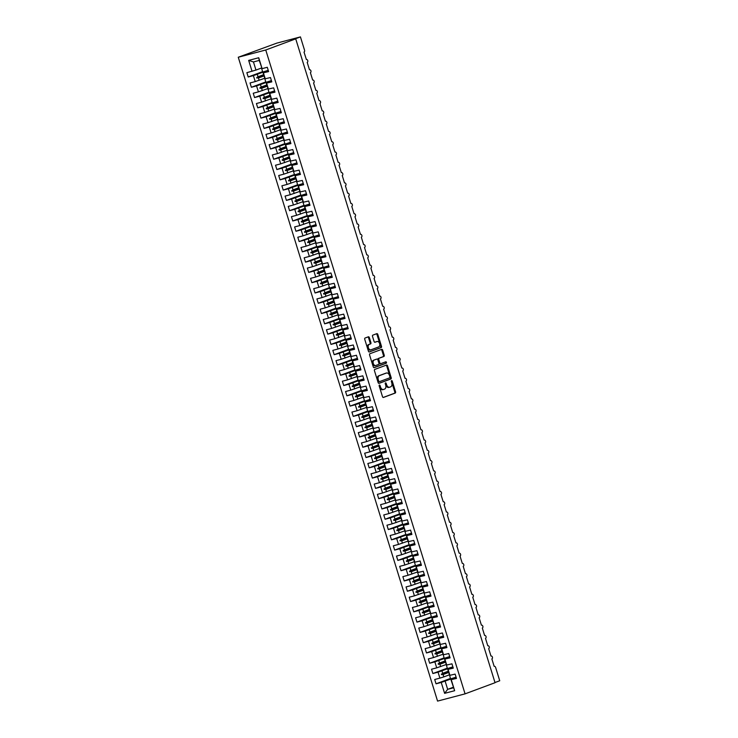 <?xml version="1.0" encoding="UTF-8"?>
<svg xmlns="http://www.w3.org/2000/svg" width="738" height="738" viewBox="0 0 738 738"><rect width="100%" height="100%" fill="white"/><g stroke="black" fill="none" stroke-linecap="round" stroke-linejoin="round"><path stroke-width="1.11" d="M379.415 385.07A0.738 0.489 75.2 0 0 379.175 385.946L382.496 396.675A1.061 0.692 75.2 0 0 383.419 397.459L395.227 393.068A1.061 0.692 75.2 0 0 395.568 391.813L392.247 381.085A0.738 0.489 75.2 0 0 391.334 381.426L391.758 382.819A3.386 2.223 75.2 0 1 390.67 386.823L389.692 387.192A3.386 2.223 75.2 0 1 389.553 387.229A3.386 2.223 75.2 0 1 386.601 384.738L386.168 383.345A0.738 0.489 75.2 0 0 385.254 383.686L385.679 385.079A3.386 2.223 75.2 0 1 384.59 389.083L383.612 389.452A3.386 2.223 75.2 0 1 383.474 389.489A3.386 2.223 75.2 0 1 380.513 386.998L380.088 385.605A0.738 0.489 75.2 0 0 379.415 385.07M369.332 337.57A1.061 0.692 75.2 0 0 368.373 336.805L365.07 338.032A1.061 0.692 75.2 0 0 364.729 339.277L368.41 351.196A1.061 0.692 75.2 0 0 369.378 351.961L381.149 347.589A1.061 0.692 75.2 0 0 381.491 346.334L377.801 334.425A1.061 0.692 75.2 0 0 376.832 333.659L372.847 335.135A1.061 0.692 75.2 0 0 372.505 336.39L374.083 341.491A1.061 0.692 75.2 0 0 375.052 342.257L377.026 341.519A2.832 1.863 75.2 0 1 377.146 341.482A2.832 1.863 75.2 0 1 379.636 343.659A2.832 1.863 75.2 0 1 378.705 346.925L370.956 349.803A2.832 1.863 75.2 0 1 370.836 349.84A2.832 1.863 75.2 0 1 368.345 347.663A2.832 1.863 75.2 0 1 369.277 344.397L370.568 343.917A1.061 0.692 75.2 0 0 370.91 342.663L369.332 337.57L368.548 337.773A1.061 0.692 75.2 0 0 367.856 336.989M465.069 693.858L265.754 49.99L238.263 57.241L437.569 701.1L465.069 693.858L495.041 682.715L295.726 38.856L293.77 39.372L300.431 36.9L304.536 50.166A1.614 1.061 -104.8 0 1 304.01 52.084L306.371 59.464A1.614 1.061 75.2 0 0 306.307 59.492M265.754 49.99L295.726 38.856M374.784 369.424A1.061 0.692 75.2 0 0 374.443 370.679L378.133 382.588A1.061 0.692 75.2 0 0 379.101 383.354L390.863 378.981A1.061 0.692 75.2 0 0 391.205 377.736L387.524 365.817A1.061 0.692 75.2 0 0 386.555 365.052L374.784 369.424M373.271 366.887L369.59 354.978A1.061 0.692 75.2 0 1 369.932 353.723L381.694 349.351A1.061 0.692 75.2 0 1 382.662 350.116L384.24 355.218A1.061 0.692 75.2 0 1 383.898 356.472L379.129 358.244A1.061 0.692 75.2 0 0 378.788 359.498L379.83 362.884A1.061 0.692 75.2 0 0 380.799 363.649L385.771 361.795A0.738 0.489 75.2 0 0 385.771 361.795A0.738 0.489 75.2 0 1 386.205 363.216L374.24 367.662A1.061 0.692 75.2 0 1 373.271 366.887M268.401 70.894L263.115 72.859L264.96 78.818L270.468 77.564L271.805 81.881L266.298 83.145L268.143 89.104L273.65 87.85L274.988 92.167L269.481 93.431L271.326 99.39L276.833 98.136L278.171 102.453L272.663 103.717L274.518 109.676L280.016 108.421L281.353 112.739L275.855 114.003L277.7 119.962L283.207 118.707L284.545 123.025L279.038 124.279L280.883 130.248L286.39 128.993L287.728 133.31L282.22 134.565L284.065 140.534L289.573 139.279L290.91 143.596L285.403 144.851L287.248 150.82L292.755 149.565L294.093 153.882L288.586 155.137L290.431 161.105L295.938 159.851L297.276 164.168L291.768 165.423L293.613 171.391L299.121 170.137L300.458 174.454L294.951 175.709L296.796 181.677L302.303 180.423L303.641 184.74L298.134 185.994L299.988 191.963L305.495 190.699L306.824 195.026L301.325 196.28L303.17 202.249L308.678 200.985L310.015 205.312L304.508 206.566L306.353 212.535L311.86 211.271L313.198 215.597L307.691 216.852L309.536 222.821L315.043 221.557L316.381 225.883L310.873 227.138L312.718 233.097L318.226 231.843L319.563 236.16L314.056 237.424L315.901 243.383L321.408 242.129L322.746 246.446L317.239 247.71L319.084 253.669L324.591 252.414L325.928 256.732L320.421 257.996L322.275 263.955L327.773 262.7L329.111 267.018L323.604 268.281L325.458 274.241L330.965 272.986L332.303 277.304L326.796 278.558L328.641 284.527L334.148 283.272L335.486 287.589L329.978 288.844L331.823 294.813L337.331 293.558L338.668 297.875L333.161 299.13L335.006 305.098L340.513 303.844L341.851 308.161L336.344 309.416L338.189 315.384L343.696 314.13L345.033 318.447L339.526 319.702L341.371 325.67L346.878 324.416L348.216 328.733L342.709 329.987L344.554 335.956L350.061 334.701L351.399 339.019L345.891 340.273L347.746 346.242L353.244 344.987L354.581 349.305L349.083 350.559L350.928 356.528L356.436 355.264L357.773 359.591L352.266 360.845L354.111 366.814L359.618 365.55L360.956 369.876L355.448 371.131L357.293 377.1L362.801 375.836L364.138 380.162L358.631 381.417L360.476 387.385L365.983 386.122L367.321 390.448L361.814 391.703L363.659 397.662L369.166 396.407L370.504 400.725L364.996 401.989L366.841 407.948L372.349 406.693L373.686 411.011L368.179 412.274L370.024 418.234L375.531 416.979L376.869 421.297L371.362 422.56L373.216 428.52L378.723 427.265L380.052 431.582L374.553 432.846L376.398 438.806L381.906 437.551L383.243 441.868L377.736 443.123L379.581 449.091L385.088 447.837L386.426 452.154L380.919 453.409L382.764 459.377L388.271 458.123L389.609 462.44L384.101 463.695L385.946 469.663L391.454 468.409L392.791 472.726L387.284 473.98L389.129 479.949L394.636 478.694L395.974 483.012L390.467 484.266L392.312 490.235L397.819 488.98L399.157 493.298L393.649 494.552L395.503 500.521L401.002 499.266L402.339 503.584L396.832 504.838L398.686 510.807L404.193 509.543L405.531 513.869L400.024 515.124L401.869 521.093L407.376 519.829L408.714 524.155L403.206 525.41L405.051 531.378L410.559 530.115L411.896 534.441L406.389 535.696L408.234 541.664L413.741 540.4L415.079 544.727L409.572 545.982L411.417 551.95L416.924 550.686L418.261 555.013L412.754 556.268L414.599 562.227L420.106 560.972L421.444 565.29L415.937 566.553L417.782 572.513L423.289 571.258L424.627 575.575L419.119 576.839L420.974 582.799L426.472 581.544L427.809 585.861L422.311 587.125L424.156 593.084L429.664 591.83L431.001 596.147L425.494 597.411L427.339 603.37L432.846 602.116L434.184 606.433L428.677 607.688L430.522 613.656L436.029 612.402L437.366 616.719L431.859 617.974L433.704 623.942L439.211 622.688L440.549 627.005L435.042 628.259L436.887 634.228L442.394 632.973L443.732 637.291L438.224 638.545L440.069 644.514L445.577 643.259L446.914 647.577L441.407 648.831L443.252 654.8L448.759 653.545L450.097 657.862L444.59 659.117L446.444 665.086L451.951 663.831L453.28 668.148L447.781 669.403L448.501 671.755L449.626 675.371L455.134 674.108L456.471 678.434L450.964 679.689L454.654 690.703L444.608 693.351L447.662 689.347L453.473 687.816M258.724 57.739L259.259 60.415L253.448 61.946L248.669 60.396L258.724 57.739L262.101 68.643L267.285 67.278L268.623 71.595L263.115 72.859M262.599 71.632L248.199 76.983L253.383 75.617L255.228 81.586L264.785 78.256M268.226 70.331L253.383 75.617M271.584 81.18L266.298 83.145M265.781 81.918L251.381 87.268L256.566 85.903L258.411 91.863L267.968 88.542M271.409 80.617L256.566 85.903M494.977 682.53L499.737 680.759L495.632 667.493A1.614 1.061 75.2 0 0 494.22 666.303A1.614 1.061 75.2 0 0 494.146 666.322L491.859 658.914A1.614 1.061 -104.8 0 0 492.412 657.106A1.614 1.061 75.2 0 0 491.028 656.017A1.614 1.061 75.2 0 0 490.964 656.036L488.676 648.628A1.614 1.061 -104.8 0 0 489.229 646.82A1.614 1.061 75.2 0 0 487.846 645.732A1.614 1.061 75.2 0 0 487.781 645.75L485.493 638.342A1.614 1.061 -104.8 0 0 486.038 636.534A1.614 1.061 75.2 0 0 484.663 635.446A1.614 1.061 75.2 0 0 484.598 635.464L482.311 628.056A1.614 1.061 -104.8 0 0 482.855 626.248A1.614 1.061 75.2 0 0 481.48 625.16A1.614 1.061 75.2 0 0 481.416 625.178L479.119 617.771A1.614 1.061 -104.8 0 0 479.672 615.962A1.614 1.061 75.2 0 0 478.298 614.874A1.614 1.061 75.2 0 0 478.233 614.892L475.936 607.485A1.614 1.061 -104.8 0 0 476.49 605.677A1.614 1.061 75.2 0 0 475.115 604.588A1.614 1.061 75.2 0 0 475.051 604.606L472.754 597.199A1.614 1.061 -104.8 0 0 473.307 595.391A1.614 1.061 75.2 0 0 471.933 594.302A1.614 1.061 75.2 0 0 471.868 594.321L469.571 586.913A1.614 1.061 -104.8 0 0 470.124 585.105A1.614 1.061 75.2 0 0 468.75 584.016A1.614 1.061 75.2 0 0 468.676 584.035L466.388 576.636A1.614 1.061 -104.8 0 0 466.942 574.819A1.614 1.061 75.2 0 0 465.558 573.73A1.614 1.061 75.2 0 0 465.494 573.749L463.206 566.35A1.614 1.061 -104.8 0 0 463.759 564.533A1.614 1.061 75.2 0 0 462.375 563.445A1.614 1.061 75.2 0 0 462.311 563.463L460.023 556.065A1.614 1.061 -104.8 0 0 460.567 554.247A1.614 1.061 75.2 0 0 459.193 553.159A1.614 1.061 75.2 0 0 459.128 553.177L456.84 545.779A1.614 1.061 -104.8 0 0 457.385 543.961A1.614 1.061 75.2 0 0 456.01 542.873A1.614 1.061 75.2 0 0 455.946 542.9L453.649 535.493A1.614 1.061 -104.8 0 0 454.202 533.685A1.614 1.061 75.2 0 0 452.828 532.587A1.614 1.061 75.2 0 0 452.763 532.615L450.466 525.207A1.614 1.061 -104.8 0 0 451.019 523.399A1.614 1.061 75.2 0 0 449.645 522.301A1.614 1.061 75.2 0 0 449.58 522.329L447.283 514.921A1.614 1.061 -104.8 0 0 447.837 513.113A1.614 1.061 75.2 0 0 446.462 512.015A1.614 1.061 75.2 0 0 446.398 512.043L444.101 504.635A1.614 1.061 -104.8 0 0 444.654 502.827A1.614 1.061 75.2 0 0 443.27 501.739A1.614 1.061 75.2 0 0 443.206 501.757L440.918 494.349A1.614 1.061 -104.8 0 0 441.472 492.541A1.614 1.061 75.2 0 0 440.088 491.453A1.614 1.061 75.2 0 0 440.023 491.471L437.735 484.063A1.614 1.061 -104.8 0 0 438.289 482.255A1.614 1.061 75.2 0 0 436.905 481.167A1.614 1.061 75.2 0 0 436.841 481.185L434.553 473.778A1.614 1.061 -104.8 0 0 435.097 471.969A1.614 1.061 75.2 0 0 433.723 470.881A1.614 1.061 75.2 0 0 433.658 470.899L431.37 463.492A1.614 1.061 -104.8 0 0 431.914 461.684A1.614 1.061 75.2 0 0 430.54 460.595A1.614 1.061 75.2 0 0 430.475 460.613L428.178 453.206A1.614 1.061 -104.8 0 0 428.732 451.398A1.614 1.061 75.2 0 0 427.357 450.309A1.614 1.061 75.2 0 0 427.293 450.328L424.996 442.92A1.614 1.061 -104.8 0 0 425.549 441.112A1.614 1.061 75.2 0 0 424.175 440.023A1.614 1.061 75.2 0 0 424.11 440.042L421.813 432.634A1.614 1.061 -104.8 0 0 422.367 430.826A1.614 1.061 75.2 0 0 420.992 429.737A1.614 1.061 75.2 0 0 420.918 429.756L418.63 422.348A1.614 1.061 -104.8 0 0 419.184 420.54A1.614 1.061 75.2 0 0 417.8 419.452A1.614 1.061 75.2 0 0 417.736 419.47L415.448 412.072A1.614 1.061 -104.8 0 0 416.001 410.254A1.614 1.061 75.2 0 0 414.618 409.166A1.614 1.061 75.2 0 0 414.553 409.184L412.265 401.786A1.614 1.061 -104.8 0 0 412.81 399.968A1.614 1.061 75.2 0 0 411.435 398.88A1.614 1.061 75.2 0 0 411.37 398.898L409.083 391.5A1.614 1.061 -104.8 0 0 409.627 389.682A1.614 1.061 75.2 0 0 408.252 388.594A1.614 1.061 75.2 0 0 408.188 388.612L405.891 381.214A1.614 1.061 -104.8 0 0 406.444 379.397A1.614 1.061 75.2 0 0 405.07 378.308A1.614 1.061 75.2 0 0 405.005 378.336L402.708 370.928A1.614 1.061 -104.8 0 0 403.262 369.12A1.614 1.061 75.2 0 0 401.887 368.022A1.614 1.061 75.2 0 0 401.823 368.05L399.526 360.642A1.614 1.061 -104.8 0 0 400.079 358.834A1.614 1.061 75.2 0 0 398.704 357.736A1.614 1.061 75.2 0 0 398.64 357.764L396.343 350.356A1.614 1.061 -104.8 0 0 396.896 348.548A1.614 1.061 75.2 0 0 395.522 347.45A1.614 1.061 75.2 0 0 395.448 347.478L393.16 340.07A1.614 1.061 -104.8 0 0 393.714 338.262A1.614 1.061 75.2 0 0 392.33 337.174A1.614 1.061 75.2 0 0 392.265 337.192L389.978 329.785A1.614 1.061 -104.8 0 0 390.531 327.976A1.614 1.061 75.2 0 0 389.147 326.888A1.614 1.061 75.2 0 0 389.083 326.906L386.795 319.499A1.614 1.061 -104.8 0 0 387.339 317.691A1.614 1.061 75.2 0 0 385.965 316.602A1.614 1.061 75.2 0 0 385.9 316.62L383.612 309.213A1.614 1.061 -104.8 0 0 384.157 307.405A1.614 1.061 75.2 0 0 382.782 306.316A1.614 1.061 75.2 0 0 382.718 306.335L380.421 298.927A1.614 1.061 -104.8 0 0 380.974 297.119A1.614 1.061 75.2 0 0 379.6 296.03A1.614 1.061 75.2 0 0 379.535 296.049L377.238 288.641A1.614 1.061 -104.8 0 0 377.791 286.833A1.614 1.061 75.2 0 0 376.417 285.744A1.614 1.061 75.2 0 0 376.352 285.763L374.055 278.355A1.614 1.061 -104.8 0 0 374.609 276.547A1.614 1.061 75.2 0 0 373.234 275.459A1.614 1.061 75.2 0 0 373.17 275.477L370.873 268.069A1.614 1.061 -104.8 0 0 371.426 266.261A1.614 1.061 75.2 0 0 370.042 265.173A1.614 1.061 75.2 0 0 369.978 265.191L367.69 257.783A1.614 1.061 -104.8 0 0 368.244 255.975A1.614 1.061 75.2 0 0 366.86 254.887A1.614 1.061 75.2 0 0 366.795 254.905L364.507 247.507A1.614 1.061 -104.8 0 0 365.061 245.689A1.614 1.061 75.2 0 0 363.677 244.601A1.614 1.061 75.2 0 0 363.613 244.619L361.325 237.221A1.614 1.061 -104.8 0 0 361.869 235.404A1.614 1.061 75.2 0 0 360.495 234.315A1.614 1.061 75.2 0 0 360.43 234.333L358.142 226.935A1.614 1.061 -104.8 0 0 358.686 225.118A1.614 1.061 75.2 0 0 357.312 224.029A1.614 1.061 75.2 0 0 357.247 224.048L354.95 216.649A1.614 1.061 -104.8 0 0 355.504 214.832A1.614 1.061 75.2 0 0 354.129 213.743A1.614 1.061 75.2 0 0 354.065 213.771L351.768 206.363A1.614 1.061 -104.8 0 0 352.321 204.555A1.614 1.061 75.2 0 0 350.947 203.457A1.614 1.061 75.2 0 0 350.882 203.485L348.585 196.077A1.614 1.061 -104.8 0 0 349.139 194.269A1.614 1.061 75.2 0 0 347.764 193.172A1.614 1.061 75.2 0 0 347.69 193.199L345.402 185.792A1.614 1.061 -104.8 0 0 345.956 183.983A1.614 1.061 75.2 0 0 344.572 182.886A1.614 1.061 75.2 0 0 344.508 182.913L342.22 175.506A1.614 1.061 -104.8 0 0 342.773 173.698A1.614 1.061 75.2 0 0 341.39 172.609A1.614 1.061 75.2 0 0 341.325 172.627L339.037 165.22A1.614 1.061 -104.8 0 0 339.581 163.412A1.614 1.061 75.2 0 0 338.207 162.323A1.614 1.061 75.2 0 0 338.142 162.342L335.855 154.934A1.614 1.061 -104.8 0 0 336.399 153.126A1.614 1.061 75.2 0 0 335.024 152.037A1.614 1.061 75.2 0 0 334.96 152.056L332.663 144.648A1.614 1.061 -104.8 0 0 333.216 142.84A1.614 1.061 75.2 0 0 331.842 141.751A1.614 1.061 75.2 0 0 331.777 141.77L329.48 134.362A1.614 1.061 -104.8 0 0 330.034 132.554A1.614 1.061 75.2 0 0 328.659 131.465A1.614 1.061 75.2 0 0 328.594 131.484L326.297 124.076A1.614 1.061 -104.8 0 0 326.851 122.268A1.614 1.061 75.2 0 0 325.476 121.18A1.614 1.061 75.2 0 0 325.412 121.198L323.115 113.79A1.614 1.061 -104.8 0 0 323.668 111.982A1.614 1.061 75.2 0 0 322.294 110.894A1.614 1.061 75.2 0 0 322.22 110.912L319.932 103.505A1.614 1.061 -104.8 0 0 320.486 101.696A1.614 1.061 75.2 0 0 319.102 100.608A1.614 1.061 75.2 0 0 319.037 100.626L316.75 93.219A1.614 1.061 -104.8 0 0 317.303 91.411A1.614 1.061 75.2 0 0 315.919 90.322A1.614 1.061 75.2 0 0 315.855 90.34L313.567 82.942A1.614 1.061 -104.8 0 0 314.111 81.125A1.614 1.061 75.2 0 0 312.737 80.036A1.614 1.061 75.2 0 0 312.672 80.055L310.384 72.656A1.614 1.061 -104.8 0 0 310.929 70.839A1.614 1.061 75.2 0 0 309.554 69.75A1.614 1.061 75.2 0 0 309.49 69.769L307.192 62.37A1.614 1.061 -104.8 0 0 307.746 60.553A1.614 1.061 75.2 0 0 306.371 59.464M274.767 91.466L269.481 93.431M268.973 92.204L254.564 97.554L259.748 96.189L261.603 102.148L271.16 98.827M274.601 90.903L259.748 96.189M277.958 101.752L272.663 103.717M272.156 102.49L257.746 107.84L262.931 106.475L264.785 112.434L274.342 109.113M277.783 101.189L262.931 106.475M281.141 112.038L275.855 114.003M275.339 112.776L260.938 118.126L266.123 116.761L267.968 122.72L277.525 119.399M280.966 111.466L266.123 116.761M284.324 122.314L279.038 124.279M278.521 123.062L264.121 128.412L269.305 127.047L271.15 133.006L280.708 129.685M284.148 121.752L269.305 127.047M287.506 132.6L282.22 134.565M281.704 133.338L267.304 138.698L272.488 137.323L274.333 143.292L283.89 139.971M287.331 132.037L272.488 137.323M290.689 142.886L285.403 144.851M284.886 143.624L270.486 148.984L275.671 147.609L277.516 153.578L287.073 150.257M290.514 142.323L275.671 147.609M293.872 153.172L288.586 155.137M288.069 153.91L273.669 159.26L278.853 157.895L280.698 163.864L290.255 160.543M293.696 152.609L278.853 157.895M297.054 163.458L291.768 165.423M291.261 164.196L276.851 169.546L282.036 168.181L283.881 174.15L293.438 170.829M296.879 162.895L282.036 168.181M300.237 173.744L294.951 175.709M294.444 174.482L280.034 179.832L285.219 178.467L287.073 184.435L296.63 181.114M300.071 173.181L285.219 178.467M303.429 184.03L298.134 185.994M297.626 184.768L283.226 190.118L288.41 188.753L290.255 194.721L299.812 191.4M303.253 183.467L288.41 188.753M306.611 194.315L301.325 196.28M300.809 195.053L286.409 200.404L291.593 199.039L293.438 205.007L302.995 201.686M306.436 193.753L291.593 199.039M309.794 204.601L304.508 206.566M303.991 205.339L289.591 210.69L294.776 209.324L296.621 215.293L306.178 211.972M309.619 204.039L294.776 209.324M312.977 214.887L307.691 216.852M307.174 215.625L292.774 220.976L297.958 219.61L299.803 225.579L309.36 222.258M312.801 214.324L297.958 219.61M316.159 225.173L310.873 227.138M310.357 225.911L295.956 231.262L301.141 229.896L302.986 235.865L312.543 232.535M315.984 224.61L301.141 229.896M319.342 235.459L314.056 237.424M313.539 236.197L299.139 241.547L304.324 240.182L306.169 246.151L315.726 242.82M319.167 234.896L304.324 240.182M322.524 245.745L317.239 247.71M316.731 246.483L302.322 251.833L307.506 250.468L309.351 256.427L318.917 253.106M322.358 245.182L307.506 250.468M325.716 256.031L320.421 257.996M319.914 256.769L305.504 262.119L310.689 260.754L312.543 266.713L322.1 263.392M325.541 255.468L310.689 260.754M328.899 266.317L323.604 268.281M323.096 267.055L308.696 272.405L313.881 271.04L315.726 276.999L325.283 273.678M328.724 265.754L313.881 271.04M332.082 276.602L326.796 278.558M326.279 277.34L311.879 282.691L317.063 281.326L318.908 287.285L328.465 283.964M325.329 273.826L326.408 277.765L331.897 276.021L317.063 281.326M335.264 286.879L329.978 288.844M329.462 287.626L315.061 292.977L320.246 291.611L322.091 297.571L331.648 294.25M328.382 284.139L329.6 288.051L335.089 286.307L320.246 291.611M338.447 297.165L333.161 299.13M332.644 297.903L318.244 303.263L323.429 301.888L325.274 307.857L334.831 304.536M331.574 294.425L332.783 298.337L338.272 296.593L323.429 301.888M341.629 307.451L336.344 309.416M335.827 308.189L321.427 313.549L326.611 312.174L328.456 318.143L338.013 314.822M334.757 304.711L335.965 308.622L341.454 306.879L326.611 312.174M344.812 317.737L339.526 319.702M339.01 318.475L324.609 323.825L329.794 322.46L331.639 328.428L341.196 325.107M337.939 314.997L339.148 318.908L344.637 317.165L329.794 322.46M347.995 328.023L342.709 329.987M342.201 328.761L327.792 334.111L332.976 332.746L334.831 338.714L344.388 335.393M341.122 325.283L342.331 329.194L347.819 327.451L332.976 332.746M351.187 338.308L345.891 340.273M345.384 339.046L330.975 344.397L336.159 343.032L338.013 349L347.57 345.679M344.305 335.569L345.513 339.48L351.002 337.736L336.159 343.032M354.369 348.594L349.083 350.559M348.567 349.332L334.166 354.683L339.351 353.317L341.196 359.286L350.753 355.965M347.487 345.854L348.696 349.766L354.185 348.022L339.351 353.317M357.552 358.88L352.266 360.845M351.749 359.618L337.349 364.969L342.533 363.603L344.378 369.572L353.936 366.251M350.67 356.14L351.878 360.052L357.376 358.308L342.533 363.603M360.734 369.166L355.448 371.131M354.932 369.904L340.532 375.255L345.716 373.889L347.561 379.858L357.118 376.537M353.853 366.426L355.07 370.338L360.559 368.594L345.716 373.889M363.917 379.452L358.631 381.417M358.114 380.19L343.714 385.54L348.899 384.175L350.744 390.144L360.301 386.813M357.044 376.712L358.253 380.624L363.742 378.88L348.899 384.175M367.1 389.738L361.814 391.703M361.297 390.476L346.897 395.826L352.081 394.461L353.926 400.43L363.483 397.099M360.227 386.998L361.435 390.9L366.924 389.157L352.081 394.461M370.282 400.024L364.996 401.989M364.489 400.762L350.08 406.112L355.264 404.747L357.109 410.715L366.666 407.385M363.41 397.284L364.618 401.186L370.107 399.442L355.264 404.747M373.465 410.31L368.179 412.274M367.672 411.048L353.262 416.398L358.447 415.033L360.301 420.992L369.858 417.671M366.592 407.57L367.801 411.472L373.29 409.728L358.447 415.033M376.657 420.595L371.362 422.56M370.854 421.333L356.454 426.684L361.638 425.319L363.483 431.278L373.041 427.957M369.775 417.856L370.983 421.758L376.472 420.014L361.638 425.319M379.839 430.881L374.553 432.846M374.037 431.619L359.637 436.97L364.821 435.604L366.666 441.564L376.223 438.243M372.958 428.141L374.166 432.044L379.655 430.3L364.821 435.604M383.022 441.167L377.736 443.123M377.219 441.905L362.819 447.256L368.004 445.89L369.849 451.85L379.406 448.529M376.269 438.39L377.349 442.33L382.847 440.586L368.004 445.89M386.205 451.444L380.919 453.409M380.402 452.191L366.002 457.542L371.186 456.176L373.031 462.136L382.588 458.815M379.452 448.667L380.54 452.615L386.029 450.872L371.186 456.176M389.387 461.73L384.101 463.695M383.585 462.468L369.184 467.827L374.369 466.453L376.214 472.421L385.771 469.1M382.635 458.953L383.723 462.901L389.212 461.158L374.369 466.453M392.57 472.016L387.284 473.98M386.767 472.754L372.367 478.113L377.552 476.739L379.397 482.707L388.954 479.386M385.817 469.239L386.906 473.187L392.395 471.444L377.552 476.739M395.752 482.301L390.467 484.266M389.959 483.039L375.55 488.39L380.734 487.025L382.579 492.993L392.146 489.672M389 479.525L390.088 483.473L395.577 481.73L380.734 487.025M398.944 492.587L393.649 494.552M393.142 493.325L378.732 498.676L383.917 497.311L385.771 503.279L395.328 499.958M392.182 489.811L393.271 493.759L398.76 492.015L383.917 497.311M402.127 502.873L396.832 504.838M396.324 503.611L381.924 508.962L387.109 507.596L388.954 513.565L398.511 510.244M395.365 500.096L396.454 504.045L401.942 502.301L387.109 507.596M405.31 513.159L400.024 515.124M399.507 513.897L385.107 519.248L390.291 517.882L392.136 523.851L401.693 520.53M398.557 510.382L399.636 514.331L405.125 512.587L390.291 517.882M408.492 523.445L403.206 525.41M402.69 524.183L388.289 529.533L393.474 528.168L395.319 534.137L404.876 530.816M401.61 520.705L402.828 524.617L408.317 522.873L393.474 528.168M411.675 533.731L406.389 535.696M405.872 534.469L391.472 539.819L396.657 538.454L398.502 544.423L408.059 541.102M404.802 530.991L406.011 534.902L411.5 533.159L396.657 538.454M414.857 544.017L409.572 545.982M409.055 544.755L394.655 550.105L399.839 548.74L401.684 554.708L411.241 551.378M408.105 541.24L409.193 545.188L414.682 543.445L399.839 548.74M418.04 554.303L412.754 556.268M412.238 555.041L397.837 560.391L403.022 559.026L404.867 564.994L414.424 561.664M411.287 551.526L412.376 555.465L417.865 553.721L403.022 559.026M421.223 564.588L415.937 566.553M415.429 565.326L401.02 570.677L406.204 569.312L408.059 575.271L417.616 571.95M421.057 564.026L406.204 569.312M424.415 574.874L419.119 576.839M418.612 575.612L404.203 580.963L409.387 579.598L411.241 585.557L420.798 582.236M424.239 574.312L409.387 579.598M427.597 585.16L422.311 587.125M421.795 585.898L407.394 591.249L412.579 589.883L414.424 595.843L423.981 592.522M427.422 584.597L412.579 589.883M430.78 595.446L425.494 597.411M424.977 596.184L410.577 601.535L415.762 600.169L417.607 606.129L427.164 602.808M424.027 592.669L425.106 596.608L430.605 594.865L415.762 600.169M433.962 605.723L428.677 607.688M428.16 606.47L413.76 611.82L418.944 610.455L420.789 616.415L430.346 613.094M427.21 602.946L428.298 606.894L433.787 605.151L418.944 610.455M437.145 616.009L431.859 617.974M431.343 616.756L416.942 622.106L422.127 620.741L423.972 626.7L433.529 623.379M430.392 613.232L431.481 617.18L436.97 615.437L422.127 620.741M440.328 626.294L435.042 628.259M434.525 627.032L420.125 632.392L425.309 631.018L427.154 636.986L436.712 633.665M433.575 623.518L434.664 627.466L440.152 625.723L425.309 631.018M443.51 636.58L438.224 638.545M437.717 637.318L423.308 642.678L428.492 641.304L430.337 647.272L439.894 643.951M436.758 633.804L437.846 637.752L443.335 636.008L428.492 641.304M446.693 646.866L441.407 648.831M440.9 647.604L426.49 652.955L431.675 651.589L433.529 657.558L443.086 654.237M439.94 644.09L441.029 648.038L446.518 646.294L431.675 651.589M449.885 657.152L444.59 659.117M444.082 657.89L429.682 663.241L434.866 661.875L436.712 667.844L446.269 664.523M443.123 654.375L444.211 658.324L449.7 656.58L434.866 661.875M453.067 667.438L447.781 669.403M447.265 668.176L432.865 673.526L438.049 672.161L439.894 678.13L434.71 679.495L436.047 683.812L441.232 682.447L444.608 693.351M446.305 664.661L447.394 668.61L452.883 666.866L438.049 672.161M456.25 677.724L450.964 679.689M450.448 678.462L436.047 683.812M449.497 674.947L450.577 678.895L456.075 677.152L441.232 682.447M300.431 36.9L276.861 43.108L238.263 57.241M253.448 61.946L255.966 70.073L261.603 67.97M255.966 70.073L246.861 72.665L248.199 76.983M262.101 68.643L259.259 60.415M251.381 87.268L250.044 82.951L255.228 81.586M254.564 97.554L253.226 93.237L258.411 91.863M257.746 107.84L256.418 103.523L261.603 102.148M260.938 118.126L259.601 113.8L264.785 112.434M264.121 128.412L262.783 124.085L267.968 122.72M267.304 138.698L265.966 134.371L271.15 133.006M270.486 148.984L269.149 144.657L274.333 143.292M273.669 159.26L272.331 154.943L277.516 153.578M276.851 169.546L275.514 165.229L280.698 163.864M280.034 179.832L278.696 175.515L283.881 174.15M283.226 190.118L281.888 185.801L287.073 184.435M286.409 200.404L285.071 196.087L290.255 194.721M289.591 210.69L288.254 206.372L293.438 205.007M292.774 220.976L291.436 216.658L296.621 215.293M295.956 231.262L294.619 226.944L299.803 225.579M299.139 241.547L297.801 237.23L302.986 235.865M302.322 251.833L300.984 247.516L306.169 246.151M305.504 262.119L304.167 257.802L309.351 256.427M308.696 272.405L307.359 268.088L312.543 266.713M311.879 282.691L310.541 278.364L315.726 276.999M315.061 292.977L313.724 288.65L318.908 287.285M318.244 303.263L316.906 298.936L322.091 297.571M321.427 313.549L320.089 309.222L325.274 307.857M324.609 323.825L323.272 319.508L328.456 318.143M327.792 334.111L326.454 329.794L331.639 328.428M330.975 344.397L329.646 340.08L334.831 338.714M334.166 354.683L332.829 350.365L338.013 349M337.349 364.969L336.011 360.651L341.196 359.286M340.532 375.255L339.194 370.937L344.378 369.572M343.714 385.54L342.377 381.223L347.561 379.858M346.897 395.826L345.559 391.509L350.744 390.144M350.08 406.112L348.742 401.795L353.926 400.43M353.262 416.398L351.925 412.081L357.109 410.715M356.454 426.684L355.116 422.367L360.301 420.992M359.637 436.97L358.299 432.652L363.483 431.278M362.819 447.256L361.482 442.929L366.666 441.564M366.002 457.542L364.664 453.215L369.849 451.85M369.184 467.827L367.847 463.501L373.031 462.136M372.367 478.113L371.029 473.787L376.214 472.421M375.55 488.39L374.212 484.073L379.397 482.707M378.732 498.676L377.395 494.359L382.579 492.993M381.924 508.962L380.587 504.644L385.771 503.279M385.107 519.248L383.769 514.93L388.954 513.565M388.289 529.533L386.952 525.216L392.136 523.851M391.472 539.819L390.134 535.502L395.319 534.137M394.655 550.105L393.317 545.788L398.502 544.423M397.837 560.391L396.5 556.074L401.684 554.708M401.02 570.677L399.682 566.36L404.867 564.994M404.203 580.963L402.874 576.646L408.059 575.271M407.394 591.249L406.057 586.931L411.241 585.557M410.577 601.535L409.239 597.208L414.424 595.843M413.76 611.82L412.422 607.494L417.607 606.129M416.942 622.106L415.605 617.78L420.789 616.415M420.125 632.392L418.787 628.066L423.972 626.7M423.308 642.678L421.97 638.352L427.154 636.986M426.49 652.955L425.153 648.637L430.337 647.272M429.682 663.241L428.344 658.923L433.529 657.558M432.865 673.526L431.527 669.209L436.712 667.844M248.669 60.396L252.045 71.3M263.438 72.97L265.283 78.929M266.621 83.256L268.466 89.215M269.804 93.532L271.649 99.501M272.986 103.818L274.84 109.787M276.169 114.104L278.023 120.073M279.361 124.39L281.206 130.358M282.543 134.676L284.388 140.644M285.726 144.962L287.571 150.93M288.909 155.248L290.754 161.216M292.091 165.533L293.936 171.502M295.274 175.819L297.119 181.788M298.456 186.105L300.311 192.074M301.648 196.391L303.493 202.36M304.831 206.677L306.676 212.636M308.014 216.963L309.859 222.922M311.196 227.249L313.041 233.208M314.379 237.535L316.224 243.494M317.561 247.82L319.406 253.78M320.744 258.097L322.589 264.066M323.927 268.383L325.781 274.351M327.119 278.669L328.964 284.637M330.301 288.955L332.146 294.923M333.484 299.241L335.329 305.209M336.666 309.526L338.511 315.495M339.849 319.812L341.694 325.781M343.032 330.098L344.877 336.067M346.214 340.384L348.068 346.353M349.397 350.67L351.251 356.639M352.589 360.956L354.434 366.915M355.771 371.242L357.616 377.201M358.954 381.528L360.799 387.487M362.137 391.813L363.982 397.773M365.319 402.099L367.164 408.059M368.502 412.385L370.347 418.345M371.684 422.662L373.539 428.63M374.876 432.948L376.721 438.916M378.059 443.234L379.904 449.202M381.242 453.519L383.087 459.488M384.424 463.805L386.269 469.774M387.607 474.091L389.452 480.06M390.789 484.377L392.634 490.346M393.972 494.663L395.817 500.632M397.155 504.949L399.009 510.917M400.347 515.235L402.192 521.203M403.529 525.521L405.374 531.48M406.712 535.806L408.557 541.766M409.894 546.092L411.739 552.052M413.077 556.378L414.922 562.338M416.26 566.664L418.105 572.623M419.442 576.95L421.297 582.909M422.625 587.227L424.479 593.195M425.817 597.512L427.662 603.481M428.999 607.798L430.844 613.767M432.182 618.084L434.027 624.053M435.365 628.37L437.21 634.339M438.547 638.656L440.392 644.625M441.73 648.942L443.575 654.91M444.913 659.228L446.767 665.196M448.104 669.514L449.949 675.482M451.287 679.799L454.654 690.703M264.158 75.876L258.42 78.007L259.149 80.35M257.304 74.39L258.032 76.743L256.695 77.573L258.42 78.007M263.669 74.649L258.032 76.743M267.341 86.162L261.603 88.292L262.331 90.636M260.486 84.676L261.215 87.029L259.877 87.859L261.603 88.292M266.852 84.935L261.215 87.029M270.523 96.447L264.785 98.569L265.514 100.922M263.669 94.962L264.398 97.315L263.06 98.136L264.785 98.569M270.034 95.211L264.398 97.315M273.706 106.724L267.977 108.855L268.697 111.207M266.852 105.248L267.58 107.6L266.243 108.421L267.977 108.855M273.217 105.497L267.58 107.6M276.888 117.01L271.16 119.141L271.888 121.493M270.034 115.534L270.763 117.877L269.591 119.224L271.16 119.141M276.409 115.783L270.763 117.877M280.071 127.296L274.342 129.427L275.071 131.779M273.226 125.82L273.946 128.163L272.774 129.51L274.342 129.427M279.591 126.069L273.946 128.163M283.263 137.582L277.525 139.713L278.254 142.065M276.409 136.096L277.137 138.449L275.957 139.796L277.525 139.713M282.774 136.355L277.137 138.449M286.445 147.868L280.708 149.998L281.436 152.351M279.591 146.382L280.32 148.735L279.139 150.082L280.708 149.998M285.957 146.641L280.32 148.735M289.628 158.153L283.89 160.284L284.619 162.637M282.774 156.668L283.503 159.021L282.322 160.367L283.89 160.284M289.139 156.926L283.503 159.021M292.811 168.439L287.073 170.57L287.802 172.923M285.957 166.954L286.685 169.306L285.505 170.653L287.073 170.57M292.322 167.212L286.685 169.306M295.993 178.725L290.255 180.856L290.984 183.208M289.139 177.24L289.868 179.592L288.53 180.423L290.255 180.856M295.504 177.498L289.868 179.592M299.176 189.011L293.447 191.142L294.176 193.494M292.322 187.526L293.051 189.878L291.713 190.708L293.447 191.142M298.687 187.784L293.051 189.878M302.359 199.297L296.63 201.428L297.359 203.78M295.504 197.812L296.233 200.164L295.062 201.511L296.63 201.428M301.879 198.07L296.233 200.164M305.541 209.583L299.812 211.714L300.541 214.066M298.696 208.098L299.425 210.45L298.087 211.28L299.812 211.714M305.062 208.356L299.425 210.45M308.733 219.869L302.995 222L303.724 224.352M301.879 218.383L302.608 220.736L301.27 221.566L302.995 222M308.244 218.642L302.608 220.736M311.916 230.155L306.178 232.286L306.907 234.638M305.062 228.669L305.79 231.022L304.453 231.852L306.178 232.286M311.427 228.928L305.79 231.022M315.098 240.44L309.36 242.571L310.089 244.915M308.244 238.955L308.973 241.308L307.635 242.138L309.36 242.571M314.609 239.213L308.973 241.308M318.281 250.726L312.543 252.857L313.272 255.2M311.427 249.241L312.156 251.593L310.975 252.931L312.543 252.857M317.792 249.499L312.156 251.593M321.464 261.012L315.735 263.134L316.454 265.486M314.609 259.527L315.338 261.879L314.001 262.7L315.735 263.134M320.975 259.776L315.338 261.879M324.646 271.289L318.917 273.42L319.646 275.772M317.792 269.813L318.521 272.165L317.349 273.503L318.917 273.42M324.157 270.062L318.521 272.165M327.829 281.575L322.1 283.706L322.829 286.058M320.984 280.099L321.703 282.442L320.532 283.789L322.1 283.706M327.349 280.348L321.703 282.442M331.021 291.861L325.283 293.992L326.011 296.344M324.166 290.385L324.895 292.728L323.714 294.075L325.283 293.992M330.532 290.634L324.895 292.728M334.203 302.146L328.465 304.277L329.194 306.63M327.349 300.661L328.078 303.014L326.897 304.36L328.465 304.277M333.714 300.919L328.078 303.014M337.386 312.432L331.648 314.563L332.377 316.916M330.532 310.947L331.261 313.299L330.08 314.646L331.648 314.563M336.897 311.205L331.261 313.299M340.569 322.718L334.831 324.849L335.559 327.202M333.714 321.233L334.443 323.585L333.262 324.932L334.831 324.849M340.08 321.491L334.443 323.585M343.751 333.004L338.013 335.135L338.742 337.487M336.897 331.519L337.626 333.871L336.288 334.701L338.013 335.135M343.262 331.777L337.626 333.871M346.934 343.29L341.205 345.421L341.925 347.773M340.08 341.805L340.808 344.157L339.471 344.987L341.205 345.421M346.445 342.063L340.808 344.157M350.116 353.576L344.388 355.707L345.116 358.059M343.262 352.091L343.991 354.443L342.819 355.79L344.388 355.707M349.637 352.349L343.991 354.443M353.299 363.862L347.57 365.993L348.299 368.345M346.454 362.376L347.174 364.729L346.002 366.076L347.57 365.993M352.819 362.635L347.174 364.729M356.491 374.148L350.753 376.279L351.482 378.631M349.637 372.662L350.365 375.015L349.028 375.845L350.753 376.279M356.002 372.921L350.365 375.015M359.674 384.433L353.936 386.564L354.664 388.917M352.819 382.948L353.548 385.301L352.211 386.131L353.936 386.564M359.185 383.206L353.548 385.301M362.856 394.719L357.118 396.85L357.847 399.203M356.002 393.234L356.731 395.586L355.393 396.417L357.118 396.85M362.367 393.492L356.731 395.586M366.039 405.005L360.301 407.136L361.03 409.479M359.185 403.52L359.913 405.872L358.576 406.703L360.301 407.136M365.55 403.778L359.913 405.872M369.221 415.291L363.483 417.422L364.212 419.765M362.367 413.806L363.096 416.158L361.758 416.979L363.483 417.422M368.732 414.064L363.096 416.158M372.404 425.577L366.675 427.699L367.404 430.051M365.55 424.092L366.279 426.444L364.941 427.265L366.675 427.699M371.915 424.341L366.279 426.444M375.587 435.854L369.858 437.985L370.587 440.337M368.732 434.378L369.461 436.73L368.29 438.068L369.858 437.985M375.107 434.627L369.461 436.73M378.769 446.139L373.041 448.27L373.769 450.623M371.924 444.663L372.653 447.007L371.472 448.353L373.041 448.27M378.29 444.913L372.653 447.007M381.961 456.425L376.223 458.556L376.952 460.909M375.107 454.94L375.836 457.292L374.655 458.639L376.223 458.556M381.472 455.198L375.836 457.292M385.144 466.711L379.406 468.842L380.135 471.195M378.29 465.226L379.018 467.578L377.838 468.925L379.406 468.842M384.655 465.484L379.018 467.578M388.326 476.997L382.588 479.128L383.317 481.48M381.472 475.512L382.201 477.864L381.02 479.211L382.588 479.128M387.837 475.77L382.201 477.864M391.509 487.283L385.771 489.414L386.5 491.766M384.655 485.798L385.384 488.15L384.046 488.98L385.771 489.414M391.02 486.056L385.384 488.15M394.692 497.569L388.963 499.7L389.682 502.052M387.837 496.084L388.566 498.436L387.229 499.266L388.963 499.7M394.203 496.342L388.566 498.436M397.874 507.855L392.146 509.986L392.874 512.338M391.02 506.369L391.749 508.722L390.577 510.069L392.146 509.986M397.385 506.628L391.749 508.722M401.057 518.141L395.328 520.272L396.057 522.624M394.212 516.655L394.931 519.008L393.76 520.355L395.328 520.272M400.577 516.914L394.931 519.008M404.249 528.426L398.511 530.557L399.24 532.91M397.395 526.941L398.123 529.294L396.943 530.64L398.511 530.557M403.76 527.2L398.123 529.294M407.431 538.712L401.693 540.843L402.422 543.196M400.577 537.227L401.306 539.579L399.968 540.41L401.693 540.843M406.942 537.485L401.306 539.579M410.614 548.998L404.876 551.129L405.605 553.482M403.76 547.513L404.489 549.865L403.151 550.696L404.876 551.129M410.125 547.771L404.489 549.865M413.797 559.284L408.059 561.415L408.787 563.767M406.942 557.799L407.671 560.151L406.334 560.981L408.059 561.415M413.308 558.057L407.671 560.151M416.979 569.57L411.241 571.701L411.97 574.044M410.125 568.085L410.854 570.437L409.516 571.267L411.241 571.701M416.49 568.343L410.854 570.437M420.162 579.856L414.433 581.987L415.153 584.33M413.308 578.371L414.036 580.723L412.699 581.544L414.433 581.987M419.673 578.629L414.036 580.723M423.344 590.132L417.616 592.263L418.345 594.616M416.49 588.656L417.219 591.009L416.048 592.346L417.616 592.263M422.865 588.906L417.219 591.009M426.527 600.418L420.798 602.549L421.527 604.902M419.682 598.942L420.402 601.285L419.23 602.632L420.798 602.549M426.047 599.191L420.402 601.285M429.719 610.704L423.981 612.835L424.71 615.188M422.865 609.228L423.594 611.571L422.413 612.918L423.981 612.835M429.23 609.477L423.594 611.571M432.902 620.99L427.164 623.121L427.892 625.473M426.047 619.505L426.776 621.857L425.595 623.204L427.164 623.121M432.413 619.763L426.776 621.857M436.084 631.276L430.346 633.407L431.075 635.759M429.23 629.791L429.959 632.143L428.778 633.49L430.346 633.407M435.595 630.049L429.959 632.143M439.267 641.562L433.529 643.693L434.258 646.045M432.413 640.077L433.141 642.429L431.961 643.776L433.529 643.693M438.778 640.335L433.141 642.429M442.449 651.848L436.721 653.979L437.44 656.331M435.595 650.362L436.324 652.715L434.986 653.545L436.721 653.979M441.961 650.621L436.324 652.715M445.632 662.134L439.903 664.265L440.632 666.617M438.778 660.648L439.507 663.001L438.169 663.831L439.903 664.265M445.143 660.907L439.507 663.001M448.815 672.419L443.086 674.55L443.815 676.903L449.451 674.809M441.961 670.934L442.689 673.287L441.518 674.633L443.086 674.55M448.335 671.193L442.689 673.287M443.815 676.903L439.894 678.13M445.152 681.22L447.662 689.347L453.298 687.253M448.639 671.986L441.518 674.633M448.427 671.488L441.361 674.117M445.448 661.7L438.335 664.348M445.235 661.202L438.169 663.831M442.265 651.414L435.152 654.062M442.053 650.916L434.986 653.545M439.082 641.128L431.961 643.776M438.87 640.63L431.804 643.259M435.9 630.842L428.778 633.49M435.688 630.353L428.621 632.973M432.717 620.557L425.595 623.204M432.505 620.068L425.439 622.688M429.534 610.271L422.413 612.918M429.322 609.782L422.256 612.402M426.352 599.985L419.23 602.632M426.14 599.496L419.073 602.116M423.169 589.699L416.048 592.346M422.957 589.21L415.891 591.83M419.977 579.413L412.865 582.061M419.765 578.924L412.699 581.544M416.795 569.136L409.682 571.775M416.583 568.638L409.516 571.267M413.612 558.85L406.49 561.489M413.4 558.352L406.334 560.981M410.429 548.565L403.308 551.203M410.217 548.066L403.151 550.696M407.247 538.279L400.125 540.917M407.035 537.781L399.968 540.41M404.064 527.993L396.943 530.64M403.852 527.495L396.786 530.124M400.882 517.707L393.76 520.355M400.669 517.209L393.603 519.838M397.699 507.421L390.577 510.069M397.478 506.923L390.42 509.552M394.507 497.135L387.395 499.783M394.295 496.637L387.229 499.266M391.325 486.849L384.212 489.497M391.112 486.351L384.046 488.98M388.142 476.564L381.02 479.211M387.93 476.065L380.863 478.694M384.959 466.278L377.838 468.925M384.747 465.789L377.681 468.409M381.777 455.992L374.655 458.639M381.564 455.503L374.498 458.123M378.594 445.706L371.472 448.353M378.382 445.217L371.315 447.837M375.411 435.42L368.29 438.068M375.199 434.931L368.133 437.551M372.22 425.134L365.107 427.782M372.007 424.645L364.941 427.265M369.037 414.848L361.924 417.496M368.825 414.359L361.758 416.979M365.854 404.572L358.733 407.21M365.642 404.073L358.576 406.703M362.672 394.286L355.55 396.924M362.459 393.788L355.393 396.417M359.489 384L352.367 386.638M359.277 383.502L352.211 386.131M356.306 373.714L349.185 376.352M356.094 373.216L349.028 375.845M353.124 363.428L346.002 366.076M352.912 362.93L345.845 365.559M349.941 353.142L342.819 355.79M349.729 352.644L342.663 355.273M346.749 342.856L339.637 345.504M346.537 342.358L339.471 344.987M343.567 332.57L336.454 335.218M343.354 332.072L336.288 334.701M340.384 322.285L333.262 324.932M340.172 321.786L333.106 324.416M337.201 311.999L330.08 314.646M336.989 311.501L329.923 314.13M334.019 301.713L326.897 304.36M333.807 301.224L326.74 303.844M330.836 291.427L323.714 294.075M330.624 290.938L323.558 293.558M327.654 281.141L320.532 283.789M327.441 280.652L320.375 283.272M324.471 270.855L317.349 273.503M324.25 270.366L317.192 272.986M321.279 260.569L314.167 263.217M321.067 260.08L314.001 262.7M318.096 250.283L310.975 252.931M317.884 249.795L310.818 252.414M314.914 240.007L307.792 242.645M314.702 239.509L307.635 242.138M311.731 229.721L304.609 232.359M311.519 229.223L304.453 231.852M308.549 219.435L301.427 222.073M308.336 218.937L301.27 221.566M305.366 209.149L298.244 211.788M305.154 208.651L298.087 211.28M302.183 198.863L295.062 201.511M301.971 198.365L294.905 200.994M298.991 188.577L291.879 191.225M298.779 188.079L291.713 190.708M295.809 178.292L288.696 180.939M295.597 177.793L288.53 180.423M292.626 168.006L285.505 170.653M292.414 167.508L285.348 170.137M289.444 157.72L282.322 160.367M289.231 157.222L282.165 159.851M286.261 147.434L279.139 150.082M286.049 146.936L278.982 149.565M283.078 137.148L275.957 139.796M282.866 136.659L275.8 139.279M279.896 126.862L272.774 129.51M279.684 126.373L272.617 128.993M276.713 116.576L269.591 119.224M276.501 116.087L269.435 118.707M273.521 106.29L266.409 108.938M273.309 105.802L266.243 108.421M270.339 96.005L263.226 98.652M270.126 95.516L263.06 98.136M267.156 85.719L260.034 88.366M266.944 85.23L259.877 87.859M263.973 75.442L256.852 78.08M263.761 74.944L256.695 77.573M379.129 385.485A0.738 0.489 75.2 0 1 379.304 385.817L379.729 387.201A3.386 2.223 75.2 0 0 382.69 389.701A3.386 2.223 75.2 0 0 382.828 389.655L383.336 389.526M389.415 387.266L388.908 387.395A3.386 2.223 75.2 0 1 388.769 387.441A3.386 2.223 75.2 0 1 385.808 384.941L385.384 383.557A0.738 0.489 75.2 0 0 385.218 383.225M383.188 397.459L394.443 393.271A1.061 0.692 75.2 0 0 394.784 392.026L391.463 381.297A0.738 0.489 75.2 0 0 391.297 380.965M378.825 383.373L390.079 379.194A1.061 0.692 75.2 0 0 390.42 377.939L386.74 366.03A1.061 0.692 75.2 0 0 386.039 365.245M378.705 381.14A0.738 0.489 75.2 0 0 379.378 381.675L389.71 377.838A0.738 0.489 75.2 0 0 389.95 376.961L389.498 375.494A3.386 2.223 75.2 0 0 386.546 373.004A3.386 2.223 75.2 0 0 386.408 373.041L379.341 375.67A3.386 2.223 75.2 0 0 378.253 379.673L378.705 381.14L377.921 381.343A0.738 0.489 75.2 0 0 378.594 381.887L378.566 381.897M385.9 373.179A3.386 2.223 75.2 0 0 385.753 373.207A3.386 2.223 75.2 0 0 385.623 373.253L386.408 373.041M377.921 381.343L377.469 379.885A3.386 2.223 75.2 0 1 378.557 375.873L385.623 373.253M380.707 363.668L380.015 363.852A1.061 0.692 75.2 0 1 379.046 363.087L378.004 359.701A1.061 0.692 75.2 0 1 378.345 358.456L383.114 356.675A1.061 0.692 75.2 0 0 383.456 355.43L381.878 350.329A1.061 0.692 75.2 0 0 381.186 349.544M373.963 367.672L385.421 363.419A0.738 0.489 75.2 0 0 385.208 362.007M374.175 360.089A2.832 1.863 75.2 0 0 373.234 363.345A2.832 1.863 75.2 0 0 375.734 365.522A2.832 1.863 75.2 0 0 375.845 365.485L378.576 364.471A1.061 0.692 75.2 0 0 378.917 363.216L377.865 359.84A1.061 0.692 75.2 0 0 376.906 359.074L373.391 360.292A2.832 1.863 75.2 0 0 372.45 363.557A2.832 1.863 75.2 0 0 374.941 365.725A2.832 1.863 75.2 0 0 375.061 365.697L375.614 365.55M376.205 359.258A1.061 0.692 75.2 0 0 376.122 359.277L376.906 359.074M373.391 360.292L376.122 359.277M370.725 349.858L370.172 350.006A2.832 1.863 75.2 0 1 370.052 350.043A2.832 1.863 75.2 0 1 367.561 347.866A2.832 1.863 75.2 0 1 368.493 344.609L369.784 344.129A1.061 0.692 75.2 0 0 370.125 342.875L368.548 337.773M376.472 341.666A2.832 1.863 75.2 0 0 376.362 341.694A2.832 1.863 75.2 0 0 376.242 341.731L377.026 341.519M374.775 342.275L376.242 341.731M369.111 351.98L380.365 347.792A1.061 0.692 75.2 0 0 380.707 346.537L377.017 334.628A1.061 0.692 75.2 0 0 376.325 333.844M427.413 584.579L421.924 586.323L420.715 582.42M424.23 574.293L418.741 576.037L417.533 572.135M421.047 564.007L415.559 565.751L414.35 561.849M328.714 265.735L323.226 267.479L322.017 263.577M325.532 255.449L320.043 257.193L318.834 253.291M322.349 245.164L316.86 246.907L315.652 243.005M319.167 234.878L313.678 236.621L312.469 232.719M315.984 224.592L310.495 226.335L309.287 222.433M312.801 214.315L307.312 216.059L306.095 212.147M309.619 204.029L304.121 205.773L302.912 201.861M306.427 193.743L300.938 195.487L299.729 191.576M303.244 183.458L297.755 185.201L296.547 181.29M300.062 173.172L294.573 174.915L293.364 171.004M296.879 162.886L291.39 164.629L290.182 160.718M293.696 152.6L288.207 154.343L286.999 150.432M290.514 142.314L285.025 144.058L283.816 140.146M287.331 132.028L281.842 133.772L280.625 129.86M284.148 121.742L278.65 123.486L277.442 119.574M280.957 111.456L275.468 113.2L274.259 109.289M277.774 101.171L272.285 102.914L271.077 99.012M274.591 90.885L269.102 92.628L267.894 88.726M271.409 80.599L265.92 82.342L264.711 78.44M268.226 70.313L262.737 72.056L261.529 68.154M379.729 387.201L380.513 386.998M385.384 383.557L386.168 383.345M385.808 384.941L386.601 384.738M391.463 381.297L392.247 381.085M394.784 392.026L395.568 391.813M394.443 393.271L395.227 393.068M379.304 385.817L380.088 385.605M386.74 366.03L387.524 365.817M390.42 377.939L391.205 377.736M390.079 379.194L390.863 378.981M378.557 375.873L379.341 375.67M377.469 379.885L378.253 379.673M381.878 350.329L382.662 350.116M383.456 355.43L384.24 355.218M383.114 356.675L383.898 356.472M378.345 358.456L379.129 358.244M378.004 359.701L378.788 359.498M379.046 363.087L379.83 362.884M385.421 363.419L386.205 363.216M370.125 342.875L370.91 342.663M369.784 344.129L370.568 343.917M368.493 344.609L369.277 344.397M377.017 334.628L377.801 334.425M380.707 346.537L381.491 346.334M380.365 347.792L381.149 347.589M382.69 389.701L383.474 389.489M388.769 387.441L389.553 387.229M385.753 373.207L386.546 373.004M379.969 363.871L380.753 363.659M374.941 365.725L375.734 365.522M376.159 359.268L376.943 359.055M370.052 350.043L370.836 349.84M376.362 341.694L377.146 341.482"/></g></svg>
